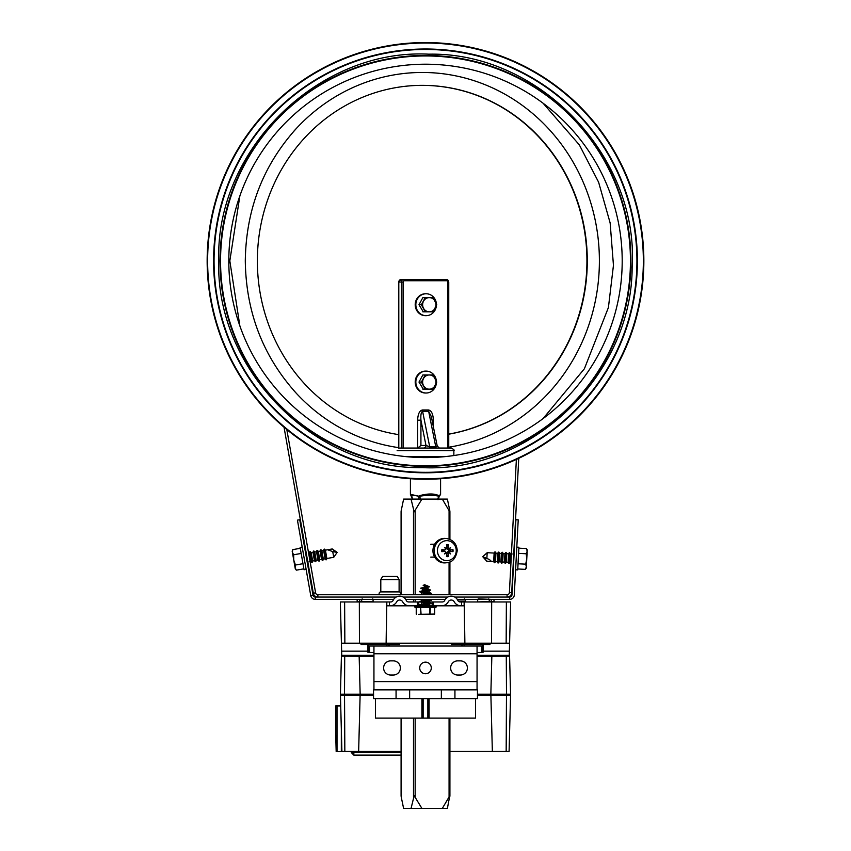 <?xml version="1.0" encoding="UTF-8"?>
<svg xmlns="http://www.w3.org/2000/svg" width="851" height="851" viewBox="0 0 851 851"><rect width="100%" height="100%" fill="white"/><g stroke="black" fill="none" stroke-linecap="round" stroke-linejoin="round"><path stroke-width="1.28" d="M622.198 260.895A196.698 196.698 0 0 1 327.156 431.244A196.698 196.698 0 0 1 327.156 90.557A196.698 196.698 0 0 1 622.198 260.895A196.698 196.698 0 0 1 327.156 431.244A196.698 196.698 0 0 1 327.156 90.557A196.698 196.698 0 0 1 622.198 260.895A196.698 196.698 0 0 1 327.156 431.244A196.698 196.698 0 0 1 327.156 90.557A196.698 196.698 0 0 1 622.198 260.895M630.442 260.895A204.942 204.942 0 0 1 323.029 438.382A204.942 204.942 0 0 1 323.029 83.409A204.942 204.942 0 0 1 630.442 260.895M207.155 260.895A218.345 218.345 0 0 0 534.673 449.998A218.345 218.345 0 0 0 534.673 71.803A218.345 218.345 0 0 0 207.155 260.895A218.345 218.345 0 0 0 534.673 449.998A218.345 218.345 0 0 0 534.673 71.803A218.345 218.345 0 0 0 207.155 260.895M213.59 260.895A211.91 211.91 0 0 0 531.45 444.413A211.91 211.91 0 0 0 531.45 77.388A211.91 211.91 0 0 0 213.59 260.895A211.91 211.91 0 0 0 531.45 444.413A211.91 211.91 0 0 0 531.45 77.388A211.91 211.91 0 0 0 213.59 260.895M284.043 427.234L313.317 593.221A4.638 4.638 0 0 0 317.88 597.062L317.88 594.743L507.079 594.743A2.319 2.319 0 0 0 509.398 592.541L516.376 459.444M286.808 429.542L315.604 592.828A2.319 2.319 0 0 0 317.88 594.743M507.079 594.743L507.079 597.062A4.638 4.638 0 0 0 511.717 592.668L518.759 458.338M412.724 499.548L411.778 496.218C410.139 494.995 412.469 494.995 418.745 496.218L410.416 494.314L410.416 478.73M440.584 478.73L440.584 494.325L439.169 495.803C434.457 493.378 427.776 493.378 419.128 495.803M419.128 496.048L419.66 496.218C427.479 495.005 433.85 495.005 438.786 496.218L439.169 495.803M420.543 499.548L419.66 496.218M418.745 496.218L418.894 499.548M439.159 496.048L439.839 495.59L439.201 496.282M438.276 499.548L439.222 496.218L438.35 499.548M438.786 496.218L437.51 499.548M437.212 445.988L435.765 446.786L429.712 446.786L426 445.477L420.926 445.477L420.926 420.171C420.617 414.777 421.171 411.82 422.596 411.278L428.649 411.278L431.351 416.713L437.212 445.988L439.329 448.051M430.468 448.051A2.574 0.883 -90 0 1 429.712 446.786L422.596 411.278A2.574 0.883 90 0 1 422.468 409.98C419.532 410.597 417.915 413.99 417.628 420.171L420.926 420.171L426 445.477A2.574 2.425 -90 0 1 423.585 448.051M420.926 445.477L417.628 448.051L417.628 420.171M432.042 420.171L433.372 420.171C433.085 413.99 431.468 410.597 428.532 409.98L422.468 409.98M403.097 448.051L403.097 282.043A1.287 1.213 -90 0 1 404.299 280.745L446.701 280.745L446.254 279.458L401.215 279.458A2.574 2.425 -90 0 0 398.8 282.043L401.438 282.043L401.438 448.051L399.917 448.051L451.275 448.051C453.828 449.424 454.679 450.275 453.86 450.636L397.14 450.636M398.8 282.043L398.8 448.232L399.917 448.051M399.108 579.605L397.279 576.435L382.631 576.435L380.801 579.605L380.801 591.902L399.108 591.902L399.108 579.605L380.801 579.605M400.31 594.743A1.681 1.681 0 0 0 399.108 591.902M379.589 594.743A1.681 1.681 0 0 1 380.801 591.902M436.393 381.216A10.957 10.297 90 0 0 426.128 371.11L425.5 371.11A10.957 10.297 90 0 0 415.203 382.067A10.957 10.297 90 0 0 425.5 393.013L426.128 393.013A10.957 10.297 90 0 0 436.393 382.907M426.128 371.11A10.957 10.297 90 0 0 415.841 382.067A10.957 10.297 90 0 0 426.128 393.013M426.894 374.972L422.83 374.972L418.99 382.067L423.255 389.152M422.83 389.152L432.925 389.152L436.765 382.067L432.925 374.972L425.223 374.972L421.383 382.067L425.223 389.152L426.894 389.152M421.383 382.067L418.99 382.067M435.063 378.514A7.085 6.659 90 0 0 422.628 382.067A7.085 6.659 90 0 0 435.063 385.609A7.085 6.659 90 0 0 435.063 378.514M436.393 303.881A10.957 10.297 90 0 0 426.128 293.765L425.5 293.765A10.957 10.297 90 0 0 415.203 304.722A10.957 10.297 90 0 0 425.5 315.678L426.128 315.678A10.957 10.297 90 0 0 436.393 305.562M426.128 293.765A10.957 10.297 90 0 0 415.841 304.722A10.957 10.297 90 0 0 426.128 315.678M425.223 297.637L421.383 304.722L425.223 311.817L432.925 311.817L436.765 304.722L432.925 297.637L422.83 297.637L418.99 304.722L423.255 311.817M421.383 304.722L418.99 304.722M425.223 311.817L422.83 311.817M423.521 308.264A7.085 6.659 90 0 0 435.957 304.722A7.085 6.659 90 0 0 423.521 301.18A7.085 6.659 90 0 0 423.521 308.264M401.161 718.095L401.161 796.696L403.619 808.45L411.044 808.45L414.171 795.706L421.926 808.45L411.044 808.45M442.307 808.45L449.796 795.706L447.381 808.45L421.926 808.45M449.839 796.696L449.796 795.706M401.161 594.743L401.161 510.855L403.619 499.101L411.044 499.101L414.171 511.845L421.926 499.101L447.381 499.101L449.839 510.855M449.796 511.845L442.307 499.101M411.044 499.101L421.926 499.101M396.194 597.062L315.306 597.062A2.319 2.319 0 0 1 313.019 595.147L299.722 519.727L297.435 520.121L310.743 595.551A4.638 4.638 0 0 0 315.306 599.381L393.673 599.381M405.693 599.381L445.233 599.381M457.253 599.381L509.664 599.381A4.638 4.638 0 0 0 514.291 594.987L518.227 519.844L515.908 519.727L511.972 594.86A2.319 2.319 0 0 1 509.664 597.062L454.742 597.062M447.754 597.062L403.183 597.062M448.998 550.31A5.883 5.532 -90 0 1 448.998 551.001M445.562 562.851A12.244 11.51 -90 0 1 432.946 550.661A12.244 11.51 -90 0 1 445.562 538.47L446.743 538.587A12.127 11.393 90 0 0 434.255 550.661A12.127 11.393 90 0 0 446.743 562.724L445.562 562.851M456.232 550.661A9.999 9.404 -90 0 1 442.137 559.32A9.999 9.404 -90 0 1 442.137 541.991A9.999 9.404 -90 0 1 456.232 550.661M449.519 552.352A20.371 8.489 44.5 0 1 450.626 553.948A20.371 1.191 -137.9 0 0 449.254 552.629L450.392 551.416A20.584 1.021 6.8 0 0 452.987 551.65L449.158 551.023A3.447 3.244 -90 0 0 449.158 550.289L446.126 547.682M445.605 552.586L446.924 553.586A20.584 5.297 95.6 0 1 446.488 556.586A6.01 5.649 90 0 0 448.339 556.586A20.584 8.67 -96 0 0 448.36 553.586L449.254 552.629M449.254 548.682A20.371 1.191 -42.1 0 0 450.626 547.374A20.371 8.489 135.5 0 1 449.519 548.969L448.36 547.725A20.584 8.67 -84 0 0 448.339 544.725A6.01 5.649 90 0 0 446.488 544.725A20.584 5.297 84.4 0 1 446.924 547.725L446.073 548.682A20.371 7.84 36.6 0 0 444.445 547.374A20.371 1.84 -130.6 0 1 445.807 548.969L445.179 549.874L442.701 550.289A3.447 3.244 -90 0 0 442.701 551.023L441.839 551.65A20.584 2.351 -3.4 0 0 444.892 551.416L445.807 552.352A20.371 1.84 -49.4 0 1 444.445 553.948A20.371 7.84 143.4 0 0 446.073 552.629L445.69 552.49M443.052 550.959L445.179 551.448L442.701 551.023M443.052 550.352L444.892 549.895A20.584 2.351 -176.6 0 0 441.839 549.672L442.701 550.289M445.69 548.831L446.328 548.661L445.605 548.735M449.158 550.289L452.987 549.672A20.584 1.021 173.2 0 0 450.392 549.895L449.519 548.969M448.339 544.725L446.275 547.225M446.275 554.086L448.339 556.586M449.126 552.586L447.073 552.129L449.158 551.023M449.094 548.735L447.073 549.182M446.126 553.629L447.073 552.129M386.216 643.207L386.79 601.955L340.347 601.955L341.421 643.207L464.784 643.207L464.21 601.955L460.125 601.955M442.371 601.955L426.713 601.955L433.457 601.955L433.457 605.827L432.17 605.827L432.17 601.955M418.766 601.955L418.766 605.827L409.427 605.827L417.479 605.827L417.479 601.955L419.883 601.955L408.565 601.955M390.811 601.955L386.79 601.955L389.375 601.955L389.375 605.827L386.801 605.827L386.801 601.955M461.561 601.955L464.135 601.955L464.135 605.827L460.987 605.827L461.561 605.827L461.561 601.955L460.189 601.955A2.574 2.574 0 0 1 457.838 600.434A7.223 7.223 0 0 0 444.658 600.434A2.574 2.574 0 0 1 442.297 601.955L433.457 601.955M441.499 605.827L433.457 605.827L441.499 605.827A7.733 7.733 0 0 0 448.296 601.785A3.351 3.351 0 0 1 454.189 601.785A7.733 7.733 0 0 0 460.987 605.827L441.499 605.827M464.784 643.207L509.579 643.207L510.653 601.955L464.21 601.955M477.188 601.955L491.208 601.444L491.208 599.381L493.782 599.381L494.271 601.955L491.665 601.955L491.559 643.207M509.579 643.207L509.26 655.313L477.06 655.313M373.94 655.313L341.74 655.313L340.347 601.955M462.497 646.037L462.497 644.494L461.848 644.494L461.848 646.037M396.066 689.863L396.066 698.628L373.546 698.628L373.546 689.863L477.454 689.863L477.454 698.628L454.934 698.628L454.934 689.863M396.066 698.628L454.934 698.628M375.493 698.628L375.493 718.095L421.905 718.095L421.905 698.628L421.905 718.095L429.095 718.095L429.095 698.628L429.095 718.095L475.507 718.095L475.507 698.628M477.06 689.863L477.06 646.037L481.475 646.037L481.475 652.483L477.06 652.483M477.06 646.037L369.525 646.037L369.525 652.483L373.94 652.483M425.5 662.152A5.797 5.797 0 0 1 430.521 670.854A5.797 5.797 0 0 1 420.479 670.854A5.797 5.797 0 0 1 425.5 662.152M457.721 675.045A7.085 7.085 0 0 1 450.636 667.95A7.085 7.085 0 0 1 457.721 660.865L460.306 660.865A7.085 7.085 0 0 1 467.39 667.95A7.085 7.085 0 0 1 460.306 675.045L457.721 675.045M390.694 675.045A7.085 7.085 0 0 1 383.61 667.95A7.085 7.085 0 0 1 390.694 660.865L393.279 660.865A7.085 7.085 0 0 1 400.364 667.95A7.085 7.085 0 0 1 393.279 675.045L390.694 675.045M373.94 646.037L373.94 689.863M399.63 643.207L399.63 644.494L398.491 644.494L398.491 643.207M388.747 643.207L388.747 644.494L398.491 644.494M388.747 644.494L381.184 644.494L381.184 643.207M361.037 643.207L361.037 644.494L381.184 644.494M368.079 644.494L389.152 644.494L389.152 646.037M489.963 643.207L489.963 644.494L451.37 644.494L451.37 643.207M462.497 644.494L483.155 644.494L483.155 652.228L482.411 652.228L482.411 644.494M344.623 601.955L344.857 643.207L341.421 643.207M464.88 643.207L464.295 601.955M386.12 643.207L386.705 601.955M359.441 643.207L359.335 601.955M509.366 651.164L483.155 651.164M367.845 651.164L341.634 651.164M481.475 652.228L482.411 652.228M368.079 652.228L369.525 652.228M477.06 656.525L509.579 656.153L509.409 649.696M341.591 649.696L341.421 656.153L373.94 656.525M504.42 656.025L504.42 655.313L504.42 656.025L501.835 656.195L477.06 656.195M373.94 656.195L349.165 656.195L346.58 656.025L346.58 655.313L346.58 656.025M491.835 656.61L490.846 694.246L510.568 694.246L509.579 656.153M341.421 656.153L340.432 694.246L373.546 694.246M359.165 656.61L360.154 694.246M477.454 694.246L490.846 694.246M348.059 694.246L348.059 695.278L342.74 695.278L342.74 694.246M401.087 751.476L341.911 751.476L340.443 695.278L373.546 695.278M477.454 695.278L510.557 695.278L509.089 751.476L510.557 695.278M335.73 705.936L335.73 734.668L335.73 705.936L340.719 705.936L341.559 737.817M449.913 751.476L509.089 751.476M358.643 751.476L360.111 695.278M492.357 751.476L490.889 695.278M353.835 751.561L353.835 755.092L401.087 755.092M353.835 755.092L351.261 752.507L351.261 751.561M400.757 751.476L336.177 751.561L335.73 734.668M341.325 728.956L341.325 751.561M373.259 599.381L357.154 599.381L357.154 601.444L373.259 601.444L372.749 598.87M489.75 601.955L488.751 598.87M457.423 599.636L465.167 599.636L465.901 601.955M396.736 601.785A3.351 3.351 0 0 1 402.629 601.785A7.733 7.733 0 0 0 409.427 605.827L389.939 605.827A7.733 7.733 0 0 0 396.736 601.785M417.479 601.955L408.629 601.955A2.574 2.574 0 0 1 406.278 600.434A7.223 7.223 0 0 0 393.098 600.434A2.574 2.574 0 0 1 390.747 601.955L389.375 601.955M306.126 569.383L304.041 569.745L300.105 547.406L302.179 547.033M325.412 550.15L326.88 558.511L326.422 559.777L324.539 549.118L325.412 550.15L327.635 549.757L332.73 551.608L333.73 557.288A138.915 136.532 -120 0 1 331.805 557.639A141.106 138.681 -120 0 1 329.135 558.086L326.88 558.511M323.635 550.469L325.103 558.82L323.327 559.128L321.859 550.778L323.635 550.469L324.093 549.193L326.422 559.777M321.859 550.778L320.987 549.746L321.923 555.075L322.869 560.405L323.327 559.128M325.103 558.82L325.976 559.852M320.082 551.097L321.55 559.447L319.774 559.756L318.295 551.405L320.082 551.097L320.54 549.82L322.869 560.405M318.295 551.405L317.434 550.374L319.306 561.032L319.774 559.756M321.55 559.447L322.423 560.479M316.519 551.714L317.997 560.075L316.221 560.383L314.742 552.033L316.519 551.714L316.987 550.448L319.306 561.032M314.742 552.033L313.881 550.991L315.753 561.66L316.221 560.383M317.997 560.075L318.87 561.107M312.966 552.342L314.445 560.703L312.668 561.011L311.189 552.661L312.966 552.342L313.434 551.076L315.753 561.66M311.189 552.661L310.317 551.618L312.2 562.288L312.668 561.011M314.445 560.703L315.317 561.734M308.594 553.118L309.881 551.703L312.2 562.288M309.115 561.639L310.892 561.33L311.753 562.362M309.413 552.969L310.892 561.33M307.179 561.979L308.2 562.99M305.7 553.629L307.339 561.958M337.156 552.373L332.262 548.959A138.915 136.532 -80 0 0 330.326 549.289A141.106 138.681 -80 0 0 327.667 549.778L327.635 549.757M335.911 552.171L332.73 551.608L335.911 552.171L332.262 548.959L330.326 549.289M292.733 549.64L292.393 552.352L293.638 554.778L293.744 560.043L295.446 565.032L295.106 567.734L296.35 570.159L295.308 568.925L292.18 551.161L292.733 549.64L300.265 548.31M296.35 570.159L303.881 568.83M293.638 554.778L301.169 553.448M295.446 565.032L302.977 563.702M491.835 552.959L491.835 552.959A141.106 138.681 73 0 0 489.144 552.799L487.176 552.693L482.74 556.692L486.729 561.16L483.9 557.203L486.878 558.458L487.176 552.703A138.915 136.532 73 0 1 489.144 552.799L489.134 552.799M516.802 547.129L518.908 547.246L517.727 569.893L515.61 569.787M493.686 561.532L494.133 553.054L494.867 551.916L494.303 562.734L493.686 561.532L491.431 561.405L489.431 559.543L483.9 557.203M495.484 561.617L495.931 553.15L497.729 553.246L497.292 561.713L495.484 561.617L494.75 562.756L494.867 551.916M497.292 561.713L497.899 562.926L498.473 552.108L497.729 553.246M495.931 553.15L495.314 551.948M499.09 561.809L499.537 553.341L501.335 553.437L500.888 561.905L499.09 561.809L498.356 562.947L498.473 552.108M500.888 561.905L501.505 563.107L501.792 557.703L502.069 552.299L501.335 553.437M499.537 553.341L498.92 552.129M502.696 562L503.143 553.533L504.941 553.618L504.494 562.096L502.696 562L501.962 563.139L502.069 552.299M504.494 562.096L505.111 563.298L505.398 557.894L505.675 552.49L504.941 553.618M503.143 553.533L502.526 552.32M506.302 562.192L506.739 553.714L508.547 553.81L508.1 562.288L506.302 562.192L505.558 563.319L505.675 552.49M508.1 562.288L508.717 563.49L509.281 552.671L508.547 553.81M506.739 553.714L506.132 552.512M510.972 562.437L509.898 562.373L509.164 563.511L509.281 552.671M512.153 554.001L510.345 553.905L509.728 552.703M509.898 562.373L510.345 553.905M514.11 554.107L513.334 552.884M513.664 562.575L513.951 554.097M486.74 561.149A138.915 136.532 113 0 0 488.697 561.266A141.106 138.681 113 0 0 491.399 561.383L491.431 561.405M488.697 561.266L486.729 561.16M525.407 569.372L526.354 566.819L525.684 564.17L526.758 559.011L526.226 553.767L527.173 551.214L526.503 548.565L527.237 550.001L526.29 568.021L525.407 569.372L517.77 568.979M526.503 548.565L518.865 548.172M525.684 564.17L518.046 563.777M526.226 553.767L518.589 553.373M420.851 614.337L420.628 607.635L421.075 614.337L434.691 614.071L418.639 614.337M434.467 614.337L434.765 607.635L430.308 607.635L430.085 614.337M416.235 614.071L416.235 607.635L435.521 607.635L434.691 607.635L434.691 614.071M429.861 614.337L429.861 607.635L421.075 607.635M435.521 607.635L436.297 606.859L435.521 605.827M432.17 605.827L418.766 605.827M421.798 605.508L425.468 605.827L425.468 605.135L425.468 605.827L421.67 605.827L419.309 604.827L431.627 603.465L424.415 601.636M424.702 584.924L424.479 585.967L423.181 585.382L424.702 584.69L427.17 586.041M419.309 594.775L429.329 592.573L423.394 591.647M428.351 589.36L424.064 588.296M425.468 591.732L424.106 591.53M419.628 591.424L430.691 590.105L421.894 591.956L422.107 592.498L419.628 591.764L428.425 589.254L424.543 588.19M420.926 588.041L429.393 586.807L423.362 588.488L423.202 589.169L420.873 588.445L427.202 585.924L424.702 584.69M424.479 585.967L426.16 586.509M423.202 589.169L426.606 589.86M429.329 592.573L429.329 591.956L421.905 591.956C421.192 592.349 422.383 592.732 425.468 593.115L425.468 592.424L421.67 592.073M430.691 590.105L427.862 588.913M428.34 589.371L422.777 588.775M429.393 586.807L426.5 585.414M427.064 585.935L424.553 585.594M429.127 592.743L425.468 592.424L429.329 591.956L428.851 590.647M425.468 593.115L426.521 593.264M419.458 594.743L431.617 593.424L425.808 594.743M422.649 599.381L426.521 599.966M422.022 602.582L419.309 601.476L431.617 600.125L421.596 602.327L426.521 603.316M431.627 603.465L421.745 605.827M425.468 605.135L424.415 604.987M419.309 604.827L428.915 602.37M419.309 601.476L429.255 599.381M429.127 602.795L421.809 602.157M431.617 600.125L430.138 599.381M429.127 599.444L428.447 599.381M431.617 593.424L428.893 592.307M293.255 131.894A188.433 177.072 -90 0 1 296.712 128.086A188.433 177.072 -90 0 1 580.254 175.689A188.433 177.072 -90 0 1 448.754 447.222M398.8 447.658A188.433 177.072 -90 0 1 296.712 393.715A188.433 177.072 -90 0 1 293.255 389.896M422.149 85.355A175.54 164.956 -90 0 1 586.392 246.694A175.54 164.956 -90 0 1 448.754 434.116M398.8 434.648A175.54 164.956 -90 0 1 257.364 260.895A175.54 164.956 -90 0 1 422.33 85.355A175.54 164.956 -90 0 1 586.754 246.79A175.54 164.956 -90 0 1 448.754 434.18M207.633 260.895A217.867 217.867 0 0 0 534.428 449.573A217.867 217.867 0 0 0 534.428 72.229A217.867 217.867 0 0 0 207.633 260.895M214.058 260.895A211.442 211.442 0 0 0 531.215 444.009A211.442 211.442 0 0 0 531.215 77.792A211.442 211.442 0 0 0 214.058 260.895M220.037 260.895A205.463 205.463 0 0 0 528.226 438.829A205.463 205.463 0 0 0 528.226 82.962A205.463 205.463 0 0 0 220.037 260.895M313.317 593.221L315.604 592.828M511.717 592.668L509.398 592.541M428.532 409.98A2.574 0.883 90 0 0 428.649 411.278L435.765 446.786A2.574 0.883 -90 0 0 436.531 448.051M433.372 426.83L433.372 420.171M446.701 280.745A1.287 1.213 -90 0 1 447.903 282.043L447.903 448.051M403.097 282.043L401.438 282.043A2.574 2.425 90 0 1 403.863 279.458L404.299 280.745M447.903 282.043L448.679 282.043A2.574 2.425 90 0 0 446.254 279.458L448.754 282.043L448.754 448.051M445.616 456.561L405.384 456.561M415.16 796.696L415.16 718.095M415.16 601.955L415.16 599.381M415.16 594.743L415.16 510.855M413.501 510.855L413.501 594.743M413.501 599.381L413.501 601.955M413.501 718.095L413.501 796.696M449.073 510.855L449.073 539.087M449.073 562.234L449.073 594.743M449.073 718.095L449.073 796.696M310.743 595.551L313.019 595.147M315.306 599.381L315.306 597.062M509.664 599.381L509.664 597.062M441.839 549.672A6.01 5.649 90 0 0 441.839 551.65M452.987 551.65A6.01 5.649 90 0 0 452.987 549.672M452.434 549.735A5.5 5.17 -90 0 1 452.434 551.576M446.562 545.214A5.5 5.17 -90 0 1 448.2 545.236M442.243 551.576A5.5 5.17 -90 0 1 442.243 549.735M448.2 556.086A5.5 5.17 -90 0 1 446.562 556.097M448.36 553.586L446.924 553.618M450.392 551.416L448.637 550.959M450.392 549.895L448.637 550.352M448.36 547.725L446.924 547.704M409.65 698.628L409.65 689.863M441.35 698.628L441.35 689.863M423.138 718.095L423.138 698.628M427.862 718.095L427.862 698.628M477.06 653.77L373.94 653.77M477.06 681.619L373.94 681.619M506.154 643.207L506.377 601.955M469.816 643.207L469.816 644.494M452.509 643.207L452.509 644.494M462.253 644.494L462.253 643.207M464.093 646.037L464.093 644.494M368.589 652.228L368.589 644.494M386.907 646.037L386.907 644.494M388.503 646.037L388.503 644.494M506.281 656.419L506.494 694.246M344.719 656.419L344.506 694.246M354.495 695.278L354.495 694.246M496.505 695.278L496.505 694.246M351.761 695.278L351.761 694.246M508.26 695.278L508.26 694.246M502.941 695.278L502.941 694.246M499.239 695.278L499.239 694.246M501.835 655.313L501.835 656.195M349.165 655.313L349.165 656.195M344.836 751.476L344.527 695.278M506.164 751.476L506.473 695.278M351.261 752.507L401.087 752.507M337.017 705.936L337.017 751.561M491.208 599.381L478.188 598.87M491.208 601.955L493.782 601.444M359.728 601.955L359.728 599.381M458.349 601.189L465.167 601.189M436.297 606.859L414.639 606.859L415.416 607.635M414.639 606.859L436.297 606.603M218.75 260.895C215.42 369.451 314.232 469.699 422.256 467.625C530.152 473.092 632.059 375.993 632.144 267.395C639.186 156.648 539.055 51.858 428.744 54.177C318.561 48.39 215.197 149.989 218.75 260.895M412.65 499.548L410.416 494.314M440.584 494.325L439.839 495.59M398.715 434.638L398.715 282.043L401.215 279.458M453.86 455.54L453.86 450.636M449.913 511.557L449.913 539.396M449.913 561.915L449.913 594.743M449.913 718.095L449.913 795.993M401.087 511.536L401.087 594.743M401.087 718.095L401.087 796.015M434.67 544.215L430.787 544.215M434.67 557.107L430.787 557.107M446.743 562.724C452.338 562.415 455.838 558.394 457.242 550.661C456.732 543.874 453.232 539.853 446.743 538.587M367.845 652.228L367.845 644.494M361.175 601.955L362.175 598.87M477.666 601.444L477.666 599.381M465.167 599.636L464.391 598.87M305.86 553.597L306.179 552.735M337.156 552.405L333.73 557.299L331.805 557.639M494.133 553.054L491.867 552.937M416.171 607.635L416.426 614.337M414.639 606.603L415.416 605.827M429.329 605.827L429.329 604.125M429.329 602.625L429.329 600.785M429.329 594.743L429.329 594.072M421.596 604.167L421.596 602.327M421.596 600.827L421.596 599.381M421.596 594.115L421.596 592.19M422.745 588.818L422.043 590.743M427.659 587.36L428.383 589.339M296.712 128.086C263.15 165.094 246.013 209.357 245.29 260.895C246.013 312.445 263.15 356.707 296.712 393.715M239.876 195.826L229.823 260.895L239.876 325.944M543.076 418.586L584.392 368.76L608.412 307.53L613.454 265.331L610.146 222.941L598.604 182.199L579.34 144.883L543.066 103.205"/></g></svg>
